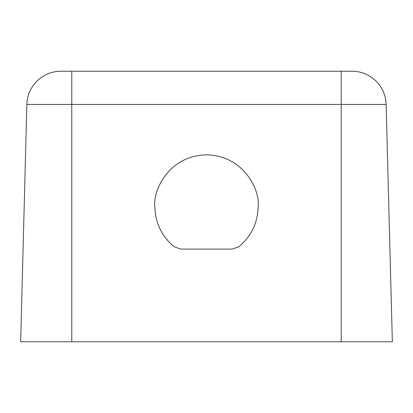 <?xml version="1.0" encoding="UTF-8"?>
<svg xmlns="http://www.w3.org/2000/svg" width="413" height="413" viewBox="0 0 413 413"><rect width="100%" height="100%" fill="white"/><g stroke="black" fill="none" stroke-linecap="round" stroke-linejoin="round"><path stroke-width="0.62" d="M154.844 206.5C155.221 222.814 161.648 236.231 174.126 246.752C161.648 236.231 155.221 222.814 154.844 206.5C152.769 191.389 168.267 155.551 206.5 154.844C244.733 155.551 260.231 191.389 258.156 206.5C257.779 222.814 251.352 236.231 238.874 246.752C251.352 236.231 257.779 222.814 258.156 206.5M232.199 249.101L238.874 246.752L232.199 249.101L180.801 249.101L174.126 246.752M71.774 71.237L71.774 341.763L341.226 341.763L341.226 71.237L60.933 71.237A34.083 34.083 0 0 0 26.866 104.427A34.083 34.083 0 0 1 60.933 71.237M352.067 71.237A34.083 34.083 0 0 1 386.134 104.427A34.083 34.083 0 0 0 352.067 71.237L341.226 71.237M71.774 341.763L20.65 341.763L26.866 104.427L386.134 104.427L392.35 341.763L341.226 341.763"/></g></svg>
